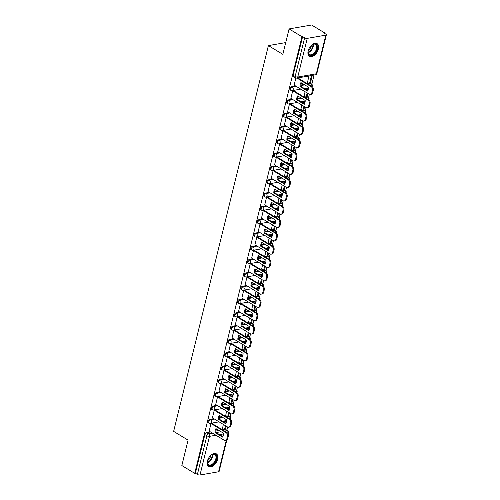 <?xml version="1.0" encoding="UTF-8"?>
<svg xmlns="http://www.w3.org/2000/svg" width="500" height="500" viewBox="0 0 500 500"><rect width="100%" height="100%" fill="white"/><g stroke="black" fill="none" stroke-linecap="round" stroke-linejoin="round"><path stroke-width="0.75" d="M213.806 418.656L209.875 419.338A1.894 1.131 121.2 0 0 208.137 421.275A1.894 1.131 121.2 0 0 208.475 422.663L209.188 423.094A1.894 1.131 -58.8 0 1 208.85 421.706A1.894 1.131 -58.8 0 1 210.588 419.769L214.513 419.087M217.075 405.35L213.144 406.031A1.894 1.131 121.2 0 0 211.406 407.969A1.894 1.131 121.2 0 0 211.744 409.356L212.456 409.787A1.894 1.131 -58.8 0 1 212.119 408.394A1.894 1.131 -58.8 0 1 213.856 406.463L217.787 405.781M220.344 392.038L216.412 392.725A1.894 1.131 121.2 0 0 214.681 394.656A1.894 1.131 121.2 0 0 215.012 396.05L215.725 396.475A1.894 1.131 -58.8 0 1 215.394 395.087A1.894 1.131 -58.8 0 1 217.125 393.156L221.056 392.469M223.612 378.731L219.681 379.412A1.894 1.131 121.2 0 0 217.95 381.35A1.894 1.131 121.2 0 0 218.281 382.738L218.994 383.169A1.894 1.131 -58.8 0 1 218.663 381.781A1.894 1.131 -58.8 0 1 220.394 379.844L224.325 379.162M226.881 365.419L222.95 366.106A1.894 1.131 121.2 0 0 221.219 368.038A1.894 1.131 121.2 0 0 221.55 369.431L222.262 369.862A1.894 1.131 -58.8 0 1 221.931 368.469A1.894 1.131 -58.8 0 1 223.663 366.538L227.594 365.85M230.15 352.113L226.219 352.794A1.894 1.131 121.2 0 0 224.488 354.731A1.894 1.131 121.2 0 0 224.819 356.119L225.531 356.55A1.894 1.131 -58.8 0 1 225.2 355.163A1.894 1.131 -58.8 0 1 226.931 353.225L230.863 352.544M233.419 338.806L229.488 339.487A1.894 1.131 121.2 0 0 227.756 341.419A1.894 1.131 121.2 0 0 228.088 342.812L228.8 343.244A1.894 1.131 -58.8 0 1 228.469 341.85A1.894 1.131 -58.8 0 1 230.2 339.919L234.131 339.237M236.688 325.494L232.756 326.181A1.894 1.131 121.2 0 0 231.025 328.113A1.894 1.131 121.2 0 0 231.356 329.5L232.069 329.931A1.894 1.131 -58.8 0 1 231.737 328.544A1.894 1.131 -58.8 0 1 233.469 326.606L237.4 325.925M239.956 312.188L236.025 312.869A1.894 1.131 121.2 0 0 234.294 314.806A1.894 1.131 121.2 0 0 234.625 316.194L235.338 316.625A1.894 1.131 -58.8 0 1 235.006 315.238A1.894 1.131 -58.8 0 1 236.737 313.3L240.669 312.619M243.225 298.875L239.294 299.562A1.894 1.131 121.2 0 0 237.562 301.494A1.894 1.131 121.2 0 0 237.894 302.887L238.606 303.319A1.894 1.131 -58.8 0 1 238.275 301.925A1.894 1.131 -58.8 0 1 240.006 299.994L243.938 299.306M246.494 285.569L242.562 286.25A1.894 1.131 121.2 0 0 240.831 288.188A1.894 1.131 121.2 0 0 241.163 289.575L241.875 290.006A1.894 1.131 -58.8 0 1 241.544 288.619A1.894 1.131 -58.8 0 1 243.275 286.681L247.206 286M249.762 272.256L245.831 272.944A1.894 1.131 121.2 0 0 244.1 274.875A1.894 1.131 121.2 0 0 244.431 276.269L245.144 276.7A1.894 1.131 -58.8 0 1 244.812 275.306A1.894 1.131 -58.8 0 1 246.544 273.375L250.475 272.688M253.031 258.95L249.1 259.631A1.894 1.131 121.2 0 0 247.369 261.569A1.894 1.131 121.2 0 0 247.7 262.956L248.412 263.387A1.894 1.131 -58.8 0 1 248.081 262A1.894 1.131 -58.8 0 1 249.812 260.062L253.744 259.381M256.3 245.644L252.369 246.325A1.894 1.131 121.2 0 0 250.637 248.263A1.894 1.131 121.2 0 0 250.969 249.65L251.681 250.081A1.894 1.131 -58.8 0 1 251.35 248.694A1.894 1.131 -58.8 0 1 253.081 246.756L257.013 246.075M259.569 232.331L255.637 233.019A1.894 1.131 121.2 0 0 253.906 234.95A1.894 1.131 121.2 0 0 254.237 236.344L254.95 236.775A1.894 1.131 -58.8 0 1 254.619 235.381A1.894 1.131 -58.8 0 1 256.35 233.45L260.281 232.763M262.838 219.025L258.906 219.706A1.894 1.131 121.2 0 0 257.175 221.644A1.894 1.131 121.2 0 0 257.506 223.031L258.219 223.463A1.894 1.131 -58.8 0 1 257.887 222.075A1.894 1.131 -58.8 0 1 259.619 220.138L263.55 219.456M266.106 205.712L262.175 206.4A1.894 1.131 121.2 0 0 260.444 208.331A1.894 1.131 121.2 0 0 260.775 209.725L261.488 210.156A1.894 1.131 -58.8 0 1 261.156 208.762A1.894 1.131 -58.8 0 1 262.887 206.831L266.819 206.144M269.375 192.406L265.444 193.088A1.894 1.131 121.2 0 0 263.712 195.025A1.894 1.131 121.2 0 0 264.044 196.412L264.756 196.844A1.894 1.131 -58.8 0 1 264.425 195.456A1.894 1.131 -58.8 0 1 266.156 193.519L270.087 192.838M272.644 179.1L268.712 179.781A1.894 1.131 121.2 0 0 266.981 181.713A1.894 1.131 121.2 0 0 267.319 183.106L268.031 183.538A1.894 1.131 -58.8 0 1 267.694 182.144A1.894 1.131 -58.8 0 1 269.425 180.212L273.356 179.531M275.912 165.787L271.981 166.475A1.894 1.131 121.2 0 0 270.25 168.406A1.894 1.131 121.2 0 0 270.587 169.794L271.3 170.225A1.894 1.131 -58.8 0 1 270.963 168.837A1.894 1.131 -58.8 0 1 272.694 166.906L276.625 166.219M279.181 152.481L275.25 153.162A1.894 1.131 121.2 0 0 273.519 155.1A1.894 1.131 121.2 0 0 273.856 156.488L274.569 156.919A1.894 1.131 -58.8 0 1 274.231 155.531A1.894 1.131 -58.8 0 1 275.963 153.594L279.894 152.912M282.45 139.169L278.519 139.856A1.894 1.131 121.2 0 0 276.788 141.788A1.894 1.131 121.2 0 0 277.125 143.181L277.838 143.613A1.894 1.131 -58.8 0 1 277.5 142.219A1.894 1.131 -58.8 0 1 279.231 140.287L283.163 139.6M285.719 125.862L281.788 126.544A1.894 1.131 121.2 0 0 280.056 128.481A1.894 1.131 121.2 0 0 280.394 129.869L281.106 130.3A1.894 1.131 -58.8 0 1 280.769 128.912A1.894 1.131 -58.8 0 1 282.5 126.975L286.431 126.294M288.988 112.556L285.056 113.238A1.894 1.131 121.2 0 0 283.325 115.169A1.894 1.131 121.2 0 0 283.663 116.562L284.375 116.994A1.894 1.131 -58.8 0 1 284.037 115.6A1.894 1.131 -58.8 0 1 285.769 113.669L289.7 112.981M292.256 99.244L288.325 99.925A1.894 1.131 121.2 0 0 286.594 101.862A1.894 1.131 121.2 0 0 286.931 103.25L287.644 103.681A1.894 1.131 -58.8 0 1 287.306 102.294A1.894 1.131 -58.8 0 1 289.037 100.356L292.969 99.675M295.525 85.938L291.594 86.619A1.894 1.131 121.2 0 0 289.862 88.556A1.894 1.131 121.2 0 0 290.2 89.944L290.912 90.375A1.894 1.131 -58.8 0 1 290.575 88.987A1.894 1.131 -58.8 0 1 292.306 87.05L296.238 86.369M318.406 49.088A7.375 4.425 121.2 0 0 317.1 43.663A7.375 4.425 121.2 0 0 308.163 50.869A7.375 4.425 121.2 0 0 309.469 56.288A7.375 4.425 121.2 0 0 318.406 49.088M217.656 459.269A7.375 4.425 121.2 0 0 216.35 453.85A7.375 4.425 121.2 0 0 207.413 461.05A7.375 4.425 121.2 0 0 208.713 466.475A7.375 4.425 121.2 0 0 217.656 459.269M226.881 430.194L227.656 427.031M230.131 416.956L230.925 413.725M233.4 403.65L234.194 400.412M236.669 390.337L237.463 387.106M239.938 377.031L240.731 373.794M243.206 363.719L244 360.487M246.475 350.412L247.269 347.175M249.744 337.106L250.538 333.869M253.012 323.794L253.806 320.562M256.281 310.487L257.075 307.25M259.55 297.175L260.344 293.944M262.819 283.869L263.612 280.631M266.087 270.562L266.881 267.325M269.356 257.25L270.15 254.019M272.625 243.944L273.419 240.706M275.894 230.631L276.688 227.4M279.163 217.325L279.956 214.088M282.431 204.019L283.225 200.781M285.7 190.706L286.494 187.475M288.969 177.4L289.762 174.163M292.238 164.088L293.031 160.856M295.506 150.781L296.3 147.544M298.775 137.469L299.575 134.238M302.044 124.162L302.844 120.925M305.312 110.856L306.112 107.619M308.581 97.544L309.381 94.312M311.856 84.237L314.1 75.081M324.381 33.244L324.487 32.794L323.831 32.912L325.838 34.125A1.894 0.7 13.8 0 1 326.362 34.806A1.894 0.7 13.8 0 1 325.819 35.138L307.244 38.369L297.75 77.013L316.331 73.781L325.819 35.138M289.081 28.919L301.969 36.712L194.725 473.344L181.838 465.55L188.081 440.125L173.637 431.388L268.394 45.6L282.838 54.337L289.081 28.919L311.6 25L324.487 32.794M226.806 440.138L219.119 471.438A1.894 0.7 -166.2 0 1 218.575 471.769L199.994 475A1.894 0.7 -166.2 0 1 197.387 474.444L195.381 473.231L204.869 434.581A1.894 1.131 -58.8 0 1 206.606 432.65L210.531 431.962M215.875 431.037L219.025 430.487M222.587 429.869L223.794 429.656M195.381 473.231L194.725 473.344M302.625 36.6L293.131 75.244A1.894 1.131 121.2 0 0 293.469 76.638L295.475 77.85A1.894 1.131 -58.8 0 1 295.144 76.463L304.631 37.812L302.625 36.6L301.969 36.712M304.631 37.812A1.894 0.7 13.8 0 0 307.244 38.369M295.844 78.019L294.163 85.113M308.913 75.981L307.425 82.806M306.825 88.344L305.85 88.469L305.65 89.288M293.669 90.712L292.719 90.75L290.894 98.419M305.056 91.7L304.156 96.112M303.556 101.65L302.581 101.775L302.381 102.594M290.4 104.025L289.45 104.062L287.625 111.731M301.788 105.006L300.887 109.425M300.287 114.956L299.312 115.087L299.113 115.906M287.131 117.331L286.181 117.369L284.356 125.037M298.519 118.319L297.619 122.731M297.019 128.269L296.044 128.394L295.844 129.213M283.863 130.638L282.913 130.681L281.087 138.344M295.25 131.625L294.35 136.037M293.75 141.575L292.775 141.706L292.575 142.519M280.594 143.95L279.644 143.988L277.819 151.656M291.981 144.938L291.081 149.35M290.475 154.887L289.506 155.013L289.3 155.831M277.325 157.256L276.375 157.294L274.55 164.963M288.712 158.244L287.812 162.656M287.206 168.194L286.238 168.325L286.031 169.137M274.056 170.569L273.106 170.606L271.281 178.275M285.444 171.55L284.544 175.969M283.938 181.5L282.969 181.631L282.762 182.45M270.788 183.875L269.837 183.912L268.012 191.581M282.175 184.862L281.275 189.275M280.669 194.812L279.7 194.938L279.494 195.756M267.519 197.181L266.569 197.225L264.744 204.887M278.906 198.169L278.006 202.581M277.4 208.119L276.425 208.25L276.225 209.069M264.25 210.494L263.3 210.531L261.475 218.2M275.637 211.481L274.738 215.894M274.131 221.431L273.156 221.556L272.956 222.375M260.981 223.8L260.031 223.844L258.206 231.506M272.362 224.788L271.469 229.2M270.863 234.737L269.887 234.869L269.688 235.681M257.712 237.113L256.762 237.15L254.938 244.819M269.094 238.094L268.2 242.512M267.594 248.044L266.619 248.175L266.419 248.994M254.444 250.419L253.487 250.456L251.669 258.125M265.825 251.406L264.931 255.819M264.325 261.356L263.35 261.481L263.15 262.3M251.175 263.725L250.219 263.769L248.4 271.438M262.556 264.713L261.663 269.131M261.056 274.662L260.081 274.794L259.881 275.613M247.906 277.038L246.95 277.075L245.131 284.744M259.288 278.025L258.394 282.438M257.787 287.975L256.812 288.1L256.613 288.919M244.638 290.344L243.681 290.387L241.863 298.05M256.019 291.331L255.125 295.744M254.519 301.281L253.544 301.413L253.344 302.225M241.369 303.656L240.413 303.694L238.594 311.363M252.75 304.644L251.856 309.056M251.25 314.594L250.275 314.719L250.075 315.538M238.1 316.962L237.144 317L235.325 324.669M249.481 317.95L248.588 322.362M247.981 327.9L247.006 328.031L246.806 328.844M234.831 330.275L233.875 330.312L232.056 337.981M246.213 331.256L245.312 335.675M244.713 341.206L243.738 341.337L243.538 342.156M231.562 343.581L230.606 343.619L228.787 351.287M242.944 344.569L242.044 348.981M241.444 354.519L240.469 354.644L240.269 355.462M228.294 356.887L227.338 356.931L225.519 364.594M239.675 357.875L238.775 362.287M238.175 367.825L237.2 367.956L237 368.775M225.025 370.2L224.069 370.238L222.25 377.906M236.406 371.188L235.506 375.6M234.906 381.138L233.931 381.262L233.731 382.081M221.756 383.506L220.8 383.55L218.975 391.213M233.137 384.494L232.237 388.906M231.637 394.444L230.662 394.575L230.463 395.387M218.487 396.819L217.531 396.856L215.706 404.525M229.869 397.8L228.969 402.219M228.369 407.75L227.394 407.881L227.194 408.7M215.212 410.125L214.262 410.163L212.438 417.831M226.6 411.112L225.7 415.525M225.1 421.062L224.125 421.188L223.925 422.006M211.944 423.431L210.994 423.475L209.169 431.144M219.144 417.725L222.294 417.181M225.856 416.562L227.062 416.35M222.413 404.419L225.562 403.869M229.125 403.25L230.331 403.044M225.681 391.112L228.831 390.562M232.394 389.944L233.6 389.731M228.95 377.8L232.1 377.256M235.662 376.631L236.869 376.425M232.219 364.494L235.369 363.944M238.931 363.325L240.144 363.113M235.494 351.181L238.637 350.637M242.2 350.019L243.412 349.806M238.762 337.875L241.912 337.325M245.469 336.706L246.681 336.5M242.031 324.562L245.181 324.019M248.738 323.4L249.95 323.188M245.3 311.256L248.45 310.706M252.006 310.087L253.219 309.881M248.569 297.95L251.719 297.4M255.275 296.781L256.488 296.569M251.838 284.637L254.988 284.094M258.544 283.475L259.756 283.263M255.106 271.331L258.256 270.781M261.812 270.163L263.025 269.956M258.375 258.019L261.525 257.475M265.081 256.856L266.294 256.644M261.644 244.713L264.794 244.163M268.35 243.544L269.562 243.337M264.913 231.406L268.062 230.856M271.619 230.238L272.831 230.025M268.181 218.094L271.331 217.55M274.887 216.931L276.1 216.719M271.45 204.788L274.6 204.237M278.156 203.619L279.369 203.406M274.719 191.475L277.869 190.931M281.425 190.312L282.638 190.1M277.987 178.169L281.137 177.619M284.694 177L285.906 176.794M281.256 164.862L284.406 164.312M287.962 163.694L289.175 163.481M284.525 151.55L287.675 151M291.231 150.381L292.444 150.175M287.794 138.244L290.944 137.694M294.5 137.075L295.712 136.862M291.062 124.931L294.212 124.388M297.769 123.769L298.981 123.556M294.331 111.625L297.481 111.075M301.038 110.456L302.25 110.25M297.6 98.312L300.75 97.769M304.306 97.15L305.519 96.938M300.869 85.006L304.019 84.456M307.581 83.837L308.788 83.631M285.725 42.587L268.394 45.6M223.331 424.419L222.431 428.837M226.569 416.994L229.163 416.538A1.894 1.131 -58.8 0 1 229.725 416.625L229.013 416.2A1.894 1.131 121.2 0 0 228.625 416.094M229.838 403.681L232.431 403.231A1.894 1.131 -58.8 0 1 232.994 403.319L232.281 402.887A1.894 1.131 121.2 0 0 231.894 402.788M233.106 390.375L235.7 389.925A1.894 1.131 -58.8 0 1 236.262 390.012L235.55 389.581A1.894 1.131 121.2 0 0 235.162 389.475M236.375 377.062L238.969 376.613A1.894 1.131 -58.8 0 1 239.531 376.7L238.819 376.269A1.894 1.131 121.2 0 0 238.431 376.169M239.644 363.756L242.237 363.306A1.894 1.131 -58.8 0 1 242.8 363.394L242.087 362.962A1.894 1.131 121.2 0 0 241.7 362.856M242.913 350.45L245.506 349.994A1.894 1.131 -58.8 0 1 246.069 350.081L245.356 349.65A1.894 1.131 121.2 0 0 244.969 349.55M246.181 337.137L248.781 336.688A1.894 1.131 -58.8 0 1 249.338 336.775L248.625 336.344A1.894 1.131 121.2 0 0 248.238 336.244M249.45 323.831L252.05 323.381A1.894 1.131 -58.8 0 1 252.606 323.469L251.894 323.038A1.894 1.131 121.2 0 0 251.506 322.931M252.719 310.519L255.319 310.069A1.894 1.131 -58.8 0 1 255.875 310.156L255.162 309.725A1.894 1.131 121.2 0 0 254.775 309.625M255.987 297.213L258.587 296.762A1.894 1.131 -58.8 0 1 259.144 296.85L258.431 296.419A1.894 1.131 121.2 0 0 258.044 296.312M259.256 283.906L261.856 283.45A1.894 1.131 -58.8 0 1 262.413 283.538L261.7 283.106A1.894 1.131 121.2 0 0 261.312 283.006M262.525 270.594L265.125 270.144A1.894 1.131 -58.8 0 1 265.681 270.231L264.969 269.8A1.894 1.131 121.2 0 0 264.581 269.694M265.794 257.288L268.394 256.831A1.894 1.131 -58.8 0 1 268.95 256.925L268.238 256.494A1.894 1.131 121.2 0 0 267.85 256.388M269.062 243.975L271.663 243.525A1.894 1.131 -58.8 0 1 272.219 243.612L271.506 243.181A1.894 1.131 121.2 0 0 271.119 243.081M272.331 230.669L274.931 230.219A1.894 1.131 -58.8 0 1 275.487 230.306L274.775 229.875A1.894 1.131 121.2 0 0 274.387 229.769M275.6 217.356L278.2 216.906A1.894 1.131 -58.8 0 1 278.756 216.994L278.044 216.562A1.894 1.131 121.2 0 0 277.663 216.462M278.869 204.05L281.469 203.6A1.894 1.131 -58.8 0 1 282.025 203.688L281.312 203.256A1.894 1.131 121.2 0 0 280.931 203.15M282.137 190.744L284.738 190.287A1.894 1.131 -58.8 0 1 285.294 190.375L284.581 189.944A1.894 1.131 121.2 0 0 284.2 189.844M285.406 177.431L288.006 176.981A1.894 1.131 -58.8 0 1 288.569 177.069L287.856 176.637A1.894 1.131 121.2 0 0 287.469 176.537M288.675 164.125L291.275 163.675A1.894 1.131 -58.8 0 1 291.837 163.762L291.125 163.331A1.894 1.131 121.2 0 0 290.738 163.225M291.944 150.812L294.544 150.363A1.894 1.131 -58.8 0 1 295.106 150.45L294.394 150.019A1.894 1.131 121.2 0 0 294.006 149.919M295.212 137.506L297.812 137.056A1.894 1.131 -58.8 0 1 298.375 137.144L297.663 136.713A1.894 1.131 121.2 0 0 297.275 136.606M298.481 124.2L301.081 123.744A1.894 1.131 -58.8 0 1 301.644 123.831L300.931 123.4A1.894 1.131 121.2 0 0 300.544 123.3M301.75 110.887L304.35 110.438A1.894 1.131 -58.8 0 1 304.913 110.525L304.2 110.094A1.894 1.131 121.2 0 0 303.812 109.994M305.019 97.581L307.619 97.125A1.894 1.131 -58.8 0 1 308.181 97.219L307.469 96.788A1.894 1.131 121.2 0 0 307.081 96.681M308.294 84.269L310.887 83.819A1.894 1.131 -58.8 0 1 311.45 83.906L310.738 83.475A1.894 1.131 121.2 0 0 310.35 83.375M224.594 431.081L227.194 430.631A1.894 1.131 -58.8 0 1 227.75 430.719L225.744 429.506A1.894 1.131 121.2 0 0 225.356 429.4M294.113 85.081L309.269 94.25A2.837 2.013 -99.9 0 0 310.381 94.481A2.837 2.013 -99.9 0 0 311.837 92.863L312.444 90.388A2.837 2.013 80.1 0 0 311.131 86.656L296.938 78.069M307.488 91.062A5.863 4.162 -99.9 0 0 308.45 87.137L300.931 82.587A5.863 4.162 80.1 0 0 299.962 86.512L307.488 91.062M307.262 82.706L309.381 83.987L310.238 83.837L312.1 76.244L311.05 75.612M309.381 83.987L311.244 76.394L312.1 76.244M310.2 75.763L311.244 76.394M310.381 94.481L311.231 94.331A2.837 2.013 -99.9 0 0 312.694 92.713L313.3 90.237A2.837 2.013 80.1 0 0 311.988 86.506L297.787 77.919M307.775 90.575L300.819 86.363A5.863 4.162 80.1 0 1 301.494 82.931M300.819 86.363L299.962 86.512M310.206 46.644A6.381 3.825 -58.8 0 1 312.5 44.562A6.381 3.825 -58.8 0 1 316.206 44.288A6.381 3.825 -58.8 0 1 315.894 51.875A6.381 3.825 -58.8 0 1 309.325 55.038A6.381 3.825 -58.8 0 1 308.125 51.8A6.381 3.825 -58.8 0 1 308.906 48.794M308.137 51.619A5.913 3.544 121.2 0 0 309.256 54.444A5.913 3.544 121.2 0 0 309.381 54.525A5.913 3.544 121.2 0 0 315.406 51.406A5.913 3.544 121.2 0 0 315.625 44.494A5.913 3.544 121.2 0 0 315.5 44.406A5.913 3.544 121.2 0 0 312.35 44.656M311.394 45.375A4.656 2.788 -58.8 0 1 308.331 50.438M309.056 55.981A7.331 4.394 121.2 0 0 316.488 52A7.331 4.394 121.2 0 0 316.719 43.494A7.331 4.394 121.2 0 0 316.644 43.444M209.456 456.831A6.381 3.825 -58.8 0 1 211.75 454.744A6.381 3.825 -58.8 0 1 215.456 454.475A6.381 3.825 -58.8 0 1 215.144 462.062A6.381 3.825 -58.8 0 1 208.575 465.219A6.381 3.825 -58.8 0 1 207.375 461.981A6.381 3.825 -58.8 0 1 208.156 458.981M207.387 461.8A5.913 3.544 121.2 0 0 208.506 464.625A5.913 3.544 121.2 0 0 208.631 464.706A5.913 3.544 121.2 0 0 214.656 461.594A5.913 3.544 121.2 0 0 214.875 454.675A5.913 3.544 121.2 0 0 214.75 454.594A5.913 3.544 121.2 0 0 211.594 454.844M210.644 455.562A4.656 2.788 -58.8 0 1 207.581 460.619M208.306 466.169A7.331 4.394 121.2 0 0 215.738 462.188A7.331 4.394 121.2 0 0 215.963 453.681A7.331 4.394 121.2 0 0 215.888 453.625M290.844 98.387L306 107.556A2.837 2.013 -99.9 0 0 307.113 107.794A2.837 2.013 -99.9 0 0 308.569 106.169L309.175 103.7A2.837 2.013 80.1 0 0 307.863 99.963L292.706 90.794M304.219 104.375A5.863 4.162 -99.9 0 0 305.181 100.45L297.663 95.9A5.863 4.162 80.1 0 0 296.694 99.825L304.219 104.375M308.269 89.219L306.769 88.306M303.994 96.019L306.112 97.294L306.962 97.15L307.881 93.413M307.762 90.569L308.144 89.675M306.112 97.294L307.175 92.981M305.919 88.456L307.975 89.706M307.113 107.794L307.962 107.644A2.837 2.013 -99.9 0 0 309.425 106.025L310.031 103.55A2.837 2.013 80.1 0 0 308.719 99.812L293.506 90.612M302.65 101.769L304.706 103.012L304.494 103.875L297.55 99.675A5.863 4.162 80.1 0 1 298.225 96.237M297.55 99.675L296.694 99.825M287.575 111.7L302.731 120.862A2.837 2.013 -99.9 0 0 303.844 121.1A2.837 2.013 -99.9 0 0 305.3 119.481L305.906 117.006A2.837 2.013 80.1 0 0 304.594 113.269L289.438 104.106M300.95 117.681A5.863 4.162 -99.9 0 0 301.913 113.756L294.394 109.206A5.863 4.162 80.1 0 0 293.425 113.131L300.95 117.681M305 102.525L303.5 101.619M300.725 109.325L302.844 110.606L303.694 110.456L304.613 106.719M302.844 110.606L303.906 106.287M303.844 121.1L304.694 120.95A2.837 2.013 -99.9 0 0 306.156 119.331L306.762 116.856A2.837 2.013 80.1 0 0 305.444 113.125L290.238 103.925M301.238 117.194L294.281 112.981A5.863 4.162 80.1 0 1 294.956 109.55M294.281 112.981L293.425 113.131M284.306 125.006L299.456 134.175A2.837 2.013 -99.9 0 0 300.575 134.406A2.837 2.013 -99.9 0 0 302.031 132.787L302.638 130.312A2.837 2.013 80.1 0 0 301.325 126.581L286.169 117.413M297.681 130.988A5.863 4.162 -99.9 0 0 298.644 127.069L291.125 122.513A5.863 4.162 80.1 0 0 290.156 126.438L297.681 130.988M301.731 115.831L300.231 114.925M297.456 122.631L299.575 123.912L300.425 123.769L301.344 120.031M301.225 117.188L301.606 116.294M299.575 123.912L300.631 119.6M299.381 115.075L301.438 116.319M300.575 134.406L301.425 134.262A2.837 2.013 -99.9 0 0 302.881 132.644L303.494 130.169A2.837 2.013 80.1 0 0 302.175 126.431L286.969 117.231M296.112 128.381L298.169 129.631L297.956 130.494L291.012 126.294A5.863 4.162 80.1 0 1 291.688 122.856M291.012 126.294L290.156 126.438M281.038 138.312L296.188 147.481A2.837 2.013 -99.9 0 0 297.306 147.719A2.837 2.013 -99.9 0 0 298.762 146.1L299.369 143.625A2.837 2.013 80.1 0 0 298.056 139.887L282.9 130.719M294.413 144.3A5.863 4.162 -99.9 0 0 295.375 140.375L287.85 135.825A5.863 4.162 80.1 0 0 286.887 139.75L294.413 144.3M298.463 129.144L296.962 128.238M294.188 135.944L296.306 137.225L297.156 137.075L298.075 133.338M296.306 137.225L297.362 132.906M297.306 147.719L298.156 147.569A2.837 2.013 -99.9 0 0 299.613 145.95L300.225 143.475A2.837 2.013 80.1 0 0 298.906 139.744L283.7 130.544M292.844 141.694L294.9 142.938L294.688 143.8L287.744 139.6A5.863 4.162 80.1 0 1 288.419 136.169M287.744 139.6L286.887 139.75M277.769 151.625L292.919 160.794A2.837 2.013 -99.9 0 0 294.037 161.025A2.837 2.013 -99.9 0 0 295.494 159.406L296.1 156.931A2.837 2.013 80.1 0 0 294.788 153.2L279.631 144.031M291.144 157.606A5.863 4.162 -99.9 0 0 292.106 153.681L284.581 149.131A5.863 4.162 80.1 0 0 283.619 153.056L291.144 157.606M295.194 142.45L293.694 141.544M290.919 149.25L293.038 150.531L293.888 150.381L294.806 146.644M293.038 150.531L294.094 146.213M294.037 161.025L294.887 160.881A2.837 2.013 -99.9 0 0 296.344 159.256L296.956 156.788A2.837 2.013 80.1 0 0 295.637 153.05L280.431 143.85M291.431 157.119L284.475 152.906A5.863 4.162 80.1 0 1 285.15 149.475M284.475 152.906L283.619 153.056M274.5 164.931L289.65 174.1A2.837 2.013 -99.9 0 0 290.769 174.338A2.837 2.013 -99.9 0 0 292.225 172.719L292.831 170.244A2.837 2.013 80.1 0 0 291.519 166.506L276.363 157.338M287.875 170.919A5.863 4.162 -99.9 0 0 288.837 166.994L281.312 162.444A5.863 4.162 80.1 0 0 280.35 166.369L287.875 170.919M291.925 155.762L290.425 154.85M287.65 162.562L289.769 163.837L290.619 163.694L291.537 159.956M291.419 157.113L291.8 156.219M289.769 163.837L290.825 159.525M289.575 155L291.631 156.25M290.769 174.338L291.619 174.188A2.837 2.013 -99.9 0 0 293.075 172.569L293.688 170.094A2.837 2.013 80.1 0 0 292.369 166.356L277.162 157.156M288.163 170.425L281.206 166.219A5.863 4.162 80.1 0 1 281.881 162.781M281.206 166.219L280.35 166.369M271.231 178.244L286.381 187.406A2.837 2.013 -99.9 0 0 287.5 187.644A2.837 2.013 -99.9 0 0 288.956 186.025L289.562 183.55A2.837 2.013 80.1 0 0 288.25 179.819L273.094 170.65M284.606 184.225A5.863 4.162 -99.9 0 0 285.569 180.3L278.044 175.75A5.863 4.162 80.1 0 0 277.081 179.675L284.606 184.225M288.656 169.069L287.156 168.162M284.381 175.869L286.5 177.15L287.35 177L288.269 173.263M288.15 170.419L288.531 169.525M286.5 177.15L287.556 172.831M286.306 168.312L288.363 169.556M287.5 187.644L288.35 187.494A2.837 2.013 -99.9 0 0 289.806 185.875L290.419 183.4A2.837 2.013 80.1 0 0 289.1 179.669L273.894 170.469M284.894 183.738L277.938 179.525A5.863 4.162 80.1 0 1 278.612 176.094M277.938 179.525L277.081 179.675M267.962 191.55L283.113 200.719A2.837 2.013 -99.9 0 0 284.231 200.956A2.837 2.013 -99.9 0 0 285.688 199.331L286.294 196.863A2.837 2.013 80.1 0 0 284.981 193.125L269.825 183.956M281.337 197.537A5.863 4.162 -99.9 0 0 282.3 193.612L274.775 189.062A5.863 4.162 80.1 0 0 273.812 192.981L281.337 197.537M285.387 182.375L283.888 181.469M281.112 189.175L283.231 190.456L284.081 190.312L285 186.575M284.881 183.731L285.262 182.838M283.231 190.456L284.288 186.144M283.031 181.619L285.094 182.862M284.231 200.956L285.081 200.806A2.837 2.013 -99.9 0 0 286.537 199.188L287.15 196.713A2.837 2.013 80.1 0 0 285.831 192.975L270.625 183.775M279.762 194.925L281.825 196.175L281.613 197.037L274.669 192.838A5.863 4.162 80.1 0 1 275.344 189.4M274.669 192.838L273.812 192.981M264.694 204.856L279.844 214.025A2.837 2.013 -99.9 0 0 280.963 214.262A2.837 2.013 -99.9 0 0 282.419 212.644L283.025 210.169A2.837 2.013 80.1 0 0 281.712 206.431L266.556 197.269M278.069 210.844A5.863 4.162 -99.9 0 0 279.031 206.919L271.506 202.369A5.863 4.162 80.1 0 0 270.544 206.294L278.069 210.844M282.119 195.688L280.619 194.781M277.844 202.488L279.962 203.769L280.812 203.619L281.731 199.881M279.962 203.769L281.019 199.45M280.963 214.262L281.812 214.112A2.837 2.013 -99.9 0 0 283.269 212.494L283.881 210.019A2.837 2.013 80.1 0 0 282.562 206.287L267.356 197.087M276.494 208.238L278.556 209.481L278.344 210.344L271.4 206.144A5.863 4.162 80.1 0 1 272.075 202.712M271.4 206.144L270.544 206.294M261.425 218.169L276.575 227.338A2.837 2.013 -99.9 0 0 277.694 227.569A2.837 2.013 -99.9 0 0 279.15 225.95L279.756 223.475A2.837 2.013 80.1 0 0 278.444 219.744L263.288 210.575M274.8 224.15A5.863 4.162 -99.9 0 0 275.763 220.225L268.238 215.675A5.863 4.162 80.1 0 0 267.275 219.6L274.8 224.15M278.85 208.994L277.35 208.088M274.575 215.794L276.694 217.075L277.544 216.925L278.463 213.188M276.694 217.075L277.75 212.763M277.694 227.569L278.544 227.425A2.837 2.013 -99.9 0 0 280 225.8L280.606 223.331A2.837 2.013 80.1 0 0 279.294 219.594L264.088 210.394M275.087 223.663L268.131 219.456A5.863 4.162 80.1 0 1 268.806 216.019M268.131 219.456L267.275 219.6M258.15 231.475L273.306 240.644A2.837 2.013 -99.9 0 0 274.425 240.881A2.837 2.013 -99.9 0 0 275.881 239.262L276.488 236.788A2.837 2.013 80.1 0 0 275.175 233.05L260.019 223.881M271.531 237.463A5.863 4.162 -99.9 0 0 272.494 233.538L264.969 228.988A5.863 4.162 80.1 0 0 264.006 232.913L271.531 237.463M275.581 222.306L274.081 221.4M271.306 229.106L273.425 230.387L274.275 230.238L275.194 226.5M275.075 223.656L275.456 222.763M273.425 230.387L274.481 226.069M273.225 221.544L275.287 222.794M274.425 240.881L275.275 240.731A2.837 2.013 -99.9 0 0 276.731 239.112L277.337 236.637A2.837 2.013 80.1 0 0 276.025 232.9L260.819 223.706M269.956 234.856L272.019 236.1L271.806 236.962L264.862 232.763A5.863 4.162 80.1 0 1 265.538 229.325M264.862 232.763L264.006 232.913M254.881 244.788L270.038 253.95A2.837 2.013 -99.9 0 0 271.156 254.188A2.837 2.013 -99.9 0 0 272.613 252.569L273.219 250.094A2.837 2.013 80.1 0 0 271.906 246.363L256.75 237.194M268.263 250.769A5.863 4.162 -99.9 0 0 269.225 246.844L261.7 242.294A5.863 4.162 80.1 0 0 260.738 246.219L268.263 250.769M272.312 235.613L270.812 234.706M268.038 242.413L270.156 243.694L271.006 243.544L271.925 239.806M270.156 243.694L271.212 239.375M271.156 254.188L272.006 254.037A2.837 2.013 -99.9 0 0 273.463 252.419L274.069 249.944A2.837 2.013 80.1 0 0 272.756 246.213L257.55 237.013M268.55 250.281L261.594 246.069A5.863 4.162 80.1 0 1 262.269 242.638M261.594 246.069L260.738 246.219M251.612 258.094L266.769 267.262A2.837 2.013 -99.9 0 0 267.881 267.5A2.837 2.013 -99.9 0 0 269.344 265.875L269.95 263.406A2.837 2.013 80.1 0 0 268.637 259.669L253.481 250.5M264.994 264.081A5.863 4.162 -99.9 0 0 265.956 260.156L258.431 255.606A5.863 4.162 80.1 0 0 257.469 259.531L264.994 264.081M269.044 248.925L267.544 248.012M264.769 255.719L266.887 257L267.738 256.856L268.656 253.119M268.538 250.275L268.919 249.381M266.887 257L267.944 252.688M266.688 248.162L268.75 249.412M267.881 267.5L268.738 267.35A2.837 2.013 -99.9 0 0 270.194 265.731L270.8 263.256A2.837 2.013 80.1 0 0 269.488 259.519L254.281 250.319M263.419 261.475L265.481 262.719L265.269 263.581L258.325 259.381A5.863 4.162 80.1 0 1 259 255.944M258.325 259.381L257.469 259.531M248.344 271.4L263.5 280.569A2.837 2.013 -99.9 0 0 264.613 280.806A2.837 2.013 -99.9 0 0 266.075 279.188L266.681 276.712A2.837 2.013 80.1 0 0 265.369 272.975L250.212 263.812M261.719 277.387A5.863 4.162 -99.9 0 0 262.688 273.463L255.162 268.913A5.863 4.162 80.1 0 0 254.2 272.838L261.719 277.387M265.775 262.231L264.275 261.325M261.5 269.031L263.612 270.312L264.469 270.163L265.387 266.425M263.612 270.312L264.675 265.994M264.613 280.806L265.469 280.656A2.837 2.013 -99.9 0 0 266.925 279.037L267.531 276.562A2.837 2.013 80.1 0 0 266.219 272.831L251.012 263.631M260.15 274.781L262.213 276.025L262 276.894L255.05 272.688A5.863 4.162 80.1 0 1 255.725 269.256M255.05 272.688L254.2 272.838M245.075 284.713L260.231 293.881A2.837 2.013 -99.9 0 0 261.344 294.113A2.837 2.013 -99.9 0 0 262.806 292.494L263.412 290.019A2.837 2.013 80.1 0 0 262.094 286.288L246.944 277.119M258.45 290.694A5.863 4.162 -99.9 0 0 259.419 286.775L251.894 282.219A5.863 4.162 80.1 0 0 250.931 286.144L258.45 290.694M262.506 275.538L261.006 274.631M258.231 282.337L260.344 283.619L261.2 283.469L262.119 279.731M260.344 283.619L261.406 279.306M261.344 294.113L262.2 293.969A2.837 2.013 -99.9 0 0 263.656 292.35L264.262 289.875A2.837 2.013 80.1 0 0 262.95 286.137L247.744 276.938M258.744 290.206L251.781 286A5.863 4.162 80.1 0 1 252.456 282.562M251.781 286L250.931 286.144M241.806 298.019L256.962 307.188A2.837 2.013 -99.9 0 0 258.075 307.425A2.837 2.013 -99.9 0 0 259.531 305.806L260.144 303.331A2.837 2.013 80.1 0 0 258.825 299.594L243.675 290.425M255.181 304.006A5.863 4.162 -99.9 0 0 256.15 300.081L248.625 295.531A5.863 4.162 80.1 0 0 247.662 299.456L255.181 304.006M259.237 288.85L257.738 287.944M254.963 295.65L257.075 296.931L257.931 296.781L258.85 293.044M258.731 290.2L259.113 289.306M257.075 296.931L258.137 292.613M256.881 288.087L258.944 289.337M258.075 307.425L258.931 307.275A2.837 2.013 -99.9 0 0 260.387 305.656L260.994 303.181A2.837 2.013 80.1 0 0 259.681 299.45L244.475 290.25M253.612 301.4L255.675 302.644L255.463 303.506L248.512 299.306A5.863 4.162 80.1 0 1 249.188 295.875M248.512 299.306L247.662 299.456M238.538 311.331L253.694 320.5A2.837 2.013 -99.9 0 0 254.806 320.731A2.837 2.013 -99.9 0 0 256.262 319.113L256.875 316.637A2.837 2.013 80.1 0 0 255.556 312.906L240.406 303.738M251.912 317.312A5.863 4.162 -99.9 0 0 252.881 313.387L245.356 308.837A5.863 4.162 80.1 0 0 244.394 312.762L251.912 317.312M255.969 302.156L254.469 301.25M251.694 308.956L253.806 310.238L254.662 310.087L255.581 306.35M253.806 310.238L254.869 305.919M254.806 320.731L255.662 320.588A2.837 2.013 -99.9 0 0 257.119 318.962L257.725 316.488A2.837 2.013 80.1 0 0 256.413 312.756L241.206 303.556M252.206 316.825L245.244 312.613A5.863 4.162 80.1 0 1 245.919 309.181M245.244 312.613L244.394 312.762M235.269 324.637L250.425 333.806A2.837 2.013 -99.9 0 0 251.537 334.044A2.837 2.013 -99.9 0 0 252.994 332.419L253.606 329.95A2.837 2.013 80.1 0 0 252.288 326.213L237.138 317.044M248.644 330.625A5.863 4.162 -99.9 0 0 249.613 326.7L242.087 322.15A5.863 4.162 80.1 0 0 241.125 326.075L248.644 330.625M252.7 315.469L251.2 314.556M248.425 322.269L250.538 323.544L251.394 323.4L252.312 319.662M252.194 316.819L252.569 315.925M250.538 323.544L251.6 319.231M250.344 314.706L252.406 315.956M251.537 334.044L252.394 333.894A2.837 2.013 -99.9 0 0 253.85 332.275L254.456 329.8A2.837 2.013 80.1 0 0 253.144 326.062L237.938 316.863M247.075 328.019L249.137 329.263L248.925 330.125L241.975 325.925A5.863 4.162 80.1 0 1 242.65 322.488M241.975 325.925L241.125 326.075M232 337.95L247.156 347.113A2.837 2.013 -99.9 0 0 248.269 347.35A2.837 2.013 -99.9 0 0 249.725 345.731L250.338 343.256A2.837 2.013 80.1 0 0 249.019 339.519L233.869 330.356M245.375 343.931A5.863 4.162 -99.9 0 0 246.344 340.006L238.819 335.456A5.863 4.162 80.1 0 0 237.856 339.381L245.375 343.931M249.431 328.775L247.931 327.869M245.156 335.575L247.269 336.856L248.125 336.706L249.044 332.969M247.269 336.856L248.331 332.537M248.269 347.35L249.125 347.2A2.837 2.013 -99.9 0 0 250.581 345.581L251.188 343.106A2.837 2.013 80.1 0 0 249.875 339.375L234.669 330.175M243.806 341.325L245.869 342.569L245.656 343.438L238.706 339.231A5.863 4.162 80.1 0 1 239.381 335.8M238.706 339.231L237.856 339.381M228.731 351.256L243.888 360.425A2.837 2.013 -99.9 0 0 245 360.656A2.837 2.013 -99.9 0 0 246.456 359.038L247.069 356.562A2.837 2.013 80.1 0 0 245.75 352.831L230.6 343.663M242.106 357.244A5.863 4.162 -99.9 0 0 243.075 353.319L235.55 348.769A5.863 4.162 80.1 0 0 234.587 352.688L242.106 357.244M246.163 342.081L244.662 341.175M241.887 348.881L244 350.163L244.856 350.019L245.775 346.281M244 350.163L245.062 345.85M245 360.656L245.856 360.513A2.837 2.013 -99.9 0 0 247.312 358.894L247.919 356.419A2.837 2.013 80.1 0 0 246.606 352.681L231.4 343.481M242.4 356.75L235.438 352.544A5.863 4.162 80.1 0 1 236.112 349.106M235.438 352.544L234.587 352.688M225.463 364.562L240.619 373.731A2.837 2.013 -99.9 0 0 241.731 373.969A2.837 2.013 -99.9 0 0 243.188 372.35L243.8 369.875A2.837 2.013 80.1 0 0 242.481 366.138L227.331 356.975M238.837 370.55A5.863 4.162 -99.9 0 0 239.8 366.625L232.281 362.075A5.863 4.162 80.1 0 0 231.319 366L238.837 370.55M242.894 355.394L241.394 354.487M238.619 362.194L240.731 363.475L241.588 363.325L242.506 359.588M242.387 356.744L242.763 355.85M240.731 363.475L241.794 359.156M240.538 354.631L242.6 355.881M241.731 373.969L242.587 373.819A2.837 2.013 -99.9 0 0 244.044 372.2L244.65 369.725A2.837 2.013 80.1 0 0 243.337 365.994L228.131 356.794M237.269 367.944L239.331 369.188L239.119 370.05L232.169 365.85A5.863 4.162 80.1 0 1 232.844 362.419M232.169 365.85L231.319 366M222.194 377.875L237.35 387.044A2.837 2.013 -99.9 0 0 238.463 387.275A2.837 2.013 -99.9 0 0 239.919 385.656L240.531 383.181A2.837 2.013 80.1 0 0 239.213 379.45L224.062 370.281M235.569 383.856A5.863 4.162 -99.9 0 0 236.531 379.931L229.013 375.381A5.863 4.162 80.1 0 0 228.05 379.306L235.569 383.856M239.619 368.7L238.125 367.794M235.344 375.5L237.463 376.781L238.319 376.631L239.237 372.894M237.463 376.781L238.525 372.469M238.463 387.275L239.319 387.131A2.837 2.013 -99.9 0 0 240.775 385.506L241.381 383.038A2.837 2.013 80.1 0 0 240.069 379.3L224.862 370.1M234 381.25L236.062 382.5L235.85 383.363L228.9 379.156A5.863 4.162 80.1 0 1 229.575 375.725M228.9 379.156L228.05 379.306M218.925 391.181L234.081 400.35A2.837 2.013 -99.9 0 0 235.194 400.588A2.837 2.013 -99.9 0 0 236.65 398.969L237.256 396.494A2.837 2.013 80.1 0 0 235.944 392.756L220.787 383.587M232.3 397.169A5.863 4.162 -99.9 0 0 233.263 393.244L225.744 388.694A5.863 4.162 80.1 0 0 224.781 392.619L232.3 397.169M236.35 382.013L234.856 381.106M232.075 388.812L234.194 390.094L235.05 389.944L235.969 386.206M234.194 390.094L235.256 385.775M235.194 400.588L236.05 400.438A2.837 2.013 -99.9 0 0 237.506 398.819L238.113 396.344A2.837 2.013 80.1 0 0 236.8 392.606L221.594 383.413M232.587 396.675L225.631 392.469A5.863 4.162 80.1 0 1 226.306 389.031M225.631 392.469L224.781 392.619M215.656 404.494L230.812 413.656A2.837 2.013 -99.9 0 0 231.925 413.894A2.837 2.013 -99.9 0 0 233.381 412.275L233.988 409.8A2.837 2.013 80.1 0 0 232.675 406.069L217.519 396.9M229.031 410.475A5.863 4.162 -99.9 0 0 229.994 406.55L222.475 402A5.863 4.162 80.1 0 0 221.513 405.925L229.031 410.475M233.081 395.319L231.581 394.412M228.806 402.119L230.925 403.4L231.781 403.25L232.7 399.513M232.581 396.669L232.956 395.775M230.925 403.4L231.988 399.081M230.731 394.562L232.794 395.806M231.925 413.894L232.781 413.744A2.837 2.013 -99.9 0 0 234.237 412.125L234.844 409.65A2.837 2.013 80.1 0 0 233.531 405.919L218.325 396.719M229.319 409.988L222.362 405.775A5.863 4.162 80.1 0 1 223.038 402.344M222.362 405.775L221.513 405.925M212.387 417.8L227.544 426.969A2.837 2.013 -99.9 0 0 228.656 427.206A2.837 2.013 -99.9 0 0 230.113 425.581L230.719 423.113A2.837 2.013 80.1 0 0 229.406 419.375L214.25 410.206M225.763 423.787A5.863 4.162 -99.9 0 0 226.725 419.862L219.206 415.312A5.863 4.162 80.1 0 0 218.244 419.231L225.763 423.787M229.812 408.625L228.312 407.719M225.538 415.425L227.656 416.706L228.512 416.562L229.431 412.825M229.312 409.981L229.688 409.087M227.656 416.706L228.719 412.394M227.463 407.869L229.525 409.113M228.656 427.206L229.513 427.056A2.837 2.013 -99.9 0 0 230.969 425.438L231.575 422.962A2.837 2.013 80.1 0 0 230.263 419.225L215.056 410.025M226.05 423.294L219.094 419.087A5.863 4.162 80.1 0 1 219.769 415.65M219.094 419.087L218.244 419.231M209.119 431.106L224.275 440.275A2.837 2.013 -99.9 0 0 225.387 440.513A2.837 2.013 -99.9 0 0 226.844 438.894L227.45 436.419A2.837 2.013 80.1 0 0 226.137 432.681L210.981 423.519M222.494 437.094A5.863 4.162 -99.9 0 0 223.456 433.169L215.938 428.619A5.863 4.162 80.1 0 0 214.975 432.544L222.494 437.094M226.544 421.938L225.044 421.031M222.269 428.738L224.387 430.019L225.244 429.869L226.163 426.131M226.044 423.288L226.419 422.394M224.387 430.019L225.45 425.7M224.194 421.181L226.25 422.425M225.387 440.513L226.244 440.363A2.837 2.013 -99.9 0 0 227.7 438.744L228.306 436.269A2.837 2.013 80.1 0 0 226.994 432.537L211.788 423.338M222.781 436.606L215.825 432.394A5.863 4.162 80.1 0 1 216.5 428.963M215.825 432.394L214.975 432.544M209.875 419.338L210.588 419.769A1.894 1.344 80.1 0 1 211.462 422.262A1.894 1.344 -99.9 0 1 210.487 423.344L219.075 421.85M213.144 406.031L213.856 406.463A1.894 1.344 80.1 0 1 214.731 408.95A1.894 1.344 -99.9 0 1 213.756 410.031L222.344 408.537M216.412 392.725L217.125 393.156A1.894 1.344 80.1 0 1 218 395.644A1.894 1.344 -99.9 0 1 217.025 396.725L225.619 395.231M219.681 379.412L220.394 379.844A1.894 1.344 80.1 0 1 221.269 382.331A1.894 1.344 -99.9 0 1 220.294 383.413L228.888 381.919M222.95 366.106L223.663 366.538A1.894 1.344 80.1 0 1 224.537 369.025A1.894 1.344 -99.9 0 1 223.569 370.106L232.156 368.612M226.219 352.794L226.931 353.225A1.894 1.344 80.1 0 1 227.806 355.719A1.894 1.344 -99.9 0 1 226.838 356.794L235.425 355.3M229.488 339.487L230.2 339.919A1.894 1.344 80.1 0 1 231.075 342.406A1.894 1.344 -99.9 0 1 230.106 343.488L238.694 341.994M232.756 326.181L233.469 326.606A1.894 1.344 80.1 0 1 234.344 329.1A1.894 1.344 -99.9 0 1 233.375 330.181L241.962 328.688M236.025 312.869L236.737 313.3A1.894 1.344 80.1 0 1 237.613 315.788A1.894 1.344 -99.9 0 1 236.644 316.869L245.231 315.375M239.294 299.562L240.006 299.994A1.894 1.344 80.1 0 1 240.881 302.481A1.894 1.344 -99.9 0 1 239.913 303.562L248.5 302.069M242.562 286.25L243.275 286.681A1.894 1.344 80.1 0 1 244.15 289.175A1.894 1.344 -99.9 0 1 243.181 290.25L251.769 288.756M245.831 272.944L246.544 273.375A1.894 1.344 80.1 0 1 247.419 275.863A1.894 1.344 -99.9 0 1 246.45 276.944L255.037 275.45M249.1 259.631L249.812 260.062A1.894 1.344 80.1 0 1 250.688 262.556A1.894 1.344 -99.9 0 1 249.719 263.637L258.306 262.144M252.369 246.325L253.081 246.756A1.894 1.344 80.1 0 1 253.956 249.244A1.894 1.344 -99.9 0 1 252.987 250.325L261.575 248.831M255.637 233.019L256.35 233.45A1.894 1.344 80.1 0 1 257.225 235.938A1.894 1.344 -99.9 0 1 256.256 237.019L264.844 235.525M258.906 219.706L259.619 220.138A1.894 1.344 80.1 0 1 260.494 222.631A1.894 1.344 -99.9 0 1 259.525 223.706L268.113 222.213M262.175 206.4L262.887 206.831A1.894 1.344 80.1 0 1 263.762 209.319A1.894 1.344 -99.9 0 1 262.794 210.4L271.381 208.906M265.444 193.088L266.156 193.519A1.894 1.344 80.1 0 1 267.031 196.012A1.894 1.344 -99.9 0 1 266.062 197.087L274.65 195.6M268.712 179.781L269.425 180.212A1.894 1.344 80.1 0 1 270.3 182.7A1.894 1.344 -99.9 0 1 269.331 183.781L277.919 182.288M271.981 166.475L272.694 166.906A1.894 1.344 80.1 0 1 273.569 169.394A1.894 1.344 -99.9 0 1 272.6 170.475L281.188 168.981M275.25 153.162L275.963 153.594A1.894 1.344 80.1 0 1 276.837 156.081A1.894 1.344 -99.9 0 1 275.869 157.162L284.456 155.669M278.519 139.856L279.231 140.287A1.894 1.344 80.1 0 1 280.106 142.775A1.894 1.344 -99.9 0 1 279.137 143.856L287.725 142.363M281.788 126.544L282.5 126.975A1.894 1.344 80.1 0 1 283.381 129.469A1.894 1.344 -99.9 0 1 282.406 130.544L290.994 129.05M285.056 113.238L285.769 113.669A1.894 1.344 80.1 0 1 286.65 116.156A1.894 1.344 -99.9 0 1 285.675 117.238L294.262 115.744M288.325 99.925L289.037 100.356A1.894 1.344 80.1 0 1 289.919 102.85A1.894 1.344 -99.9 0 1 288.944 103.931L297.531 102.438M291.594 86.619L292.306 87.05A1.894 1.344 80.1 0 1 293.188 89.537A1.894 1.344 -99.9 0 1 292.213 90.619L300.8 89.125M206.606 432.65L208.612 433.862L212.544 433.181M216.1 432.562L221.038 431.7M225.331 429.506L227.194 430.631A1.894 1.344 -99.9 0 1 228.069 433.125L227.694 433.188M223.456 433.925L219.494 434.613M215.931 435.231L209.488 436.356L199.994 475M218.575 471.769L226.287 440.356M227.95 433.594L228.069 433.125A1.894 0.7 13.8 0 0 228.606 432.788A1.894 1.894 0 0 0 227.75 430.719M219.094 418.294L223.006 417.612M228.6 416.2L229.163 416.538A1.894 1.344 -99.9 0 1 230.044 419.031A1.894 1.344 -99.9 0 1 230.025 419.087M222.362 404.981L226.275 404.3M231.869 402.887L232.431 403.231A1.894 1.344 -99.9 0 1 233.312 405.719A1.894 1.344 -99.9 0 1 233.294 405.775M225.631 391.675L229.544 390.994M235.138 389.581L235.7 389.925A1.894 1.344 -99.9 0 1 236.581 392.413A1.894 1.344 -99.9 0 1 236.562 392.469M228.9 378.363L232.812 377.681M238.406 376.269L238.969 376.613A1.894 1.344 -99.9 0 1 239.85 379.106A1.894 1.344 -99.9 0 1 239.831 379.156M232.169 365.056L236.081 364.375M241.675 362.962L242.237 363.306A1.894 1.344 -99.9 0 1 243.119 365.794A1.894 1.344 -99.9 0 1 243.1 365.85M235.438 351.75L239.35 351.069M244.944 349.656L245.506 349.994A1.894 1.344 -99.9 0 1 246.388 352.488A1.894 1.344 -99.9 0 1 246.369 352.537M238.706 338.438L242.619 337.756M248.212 336.344L248.781 336.688A1.894 1.344 -99.9 0 1 249.656 339.175A1.894 1.344 -99.9 0 1 249.638 339.231M241.975 325.131L245.894 324.45M251.481 323.038L252.05 323.381A1.894 1.344 -99.9 0 1 252.925 325.869A1.894 1.344 -99.9 0 1 252.906 325.925M245.25 311.819L249.163 311.137M254.75 309.725L255.319 310.069A1.894 1.344 -99.9 0 1 256.194 312.556A1.894 1.344 -99.9 0 1 256.175 312.613M248.519 298.512L252.431 297.831M258.019 296.419L258.587 296.762A1.894 1.344 -99.9 0 1 259.462 299.25A1.894 1.344 -99.9 0 1 259.45 299.306M251.788 285.2L255.7 284.525M261.288 283.113L261.856 283.45A1.894 1.344 -99.9 0 1 262.731 285.944A1.894 1.344 -99.9 0 1 262.719 285.994M255.056 271.894L258.969 271.212M264.556 269.8L265.125 270.144A1.894 1.344 -99.9 0 1 266 272.631A1.894 1.344 -99.9 0 1 265.988 272.688M258.325 258.587L262.238 257.906M267.825 256.494L268.394 256.831A1.894 1.344 -99.9 0 1 269.269 259.325A1.894 1.344 -99.9 0 1 269.256 259.381M261.594 245.275L265.506 244.594M271.094 243.181L271.663 243.525A1.894 1.344 -99.9 0 1 272.538 246.012A1.894 1.344 -99.9 0 1 272.525 246.069M264.862 231.969L268.775 231.287M274.363 229.875L274.931 230.219A1.894 1.344 -99.9 0 1 275.806 232.706A1.894 1.344 -99.9 0 1 275.794 232.763M268.131 218.656L272.044 217.975M277.631 216.569L278.2 216.906A1.894 1.344 -99.9 0 1 279.075 219.4A1.894 1.344 -99.9 0 1 279.062 219.45M271.4 205.35L275.312 204.669M280.9 203.256L281.469 203.6A1.894 1.344 -99.9 0 1 282.344 206.088A1.894 1.344 -99.9 0 1 282.331 206.144M274.669 192.044L278.581 191.363M284.169 189.95L284.738 190.287A1.894 1.344 -99.9 0 1 285.613 192.781A1.894 1.344 -99.9 0 1 285.6 192.838M277.938 178.731L281.85 178.05M287.444 176.637L288.006 176.981A1.894 1.344 -99.9 0 1 288.881 179.469A1.894 1.344 -99.9 0 1 288.869 179.525M281.206 165.425L285.119 164.744M290.712 163.331L291.275 163.675A1.894 1.344 -99.9 0 1 292.15 166.163A1.894 1.344 -99.9 0 1 292.137 166.219M284.475 152.113L288.387 151.431M293.981 150.019L294.544 150.363A1.894 1.344 -99.9 0 1 295.419 152.856A1.894 1.344 -99.9 0 1 295.406 152.906M287.744 138.806L291.656 138.125M297.25 136.713L297.812 137.056A1.894 1.344 -99.9 0 1 298.688 139.544A1.894 1.344 -99.9 0 1 298.675 139.6M291.012 125.494L294.925 124.819M300.519 123.406L301.081 123.744A1.894 1.344 -99.9 0 1 301.956 126.237A1.894 1.344 -99.9 0 1 301.944 126.287M294.281 112.188L298.194 111.506M303.788 110.094L304.35 110.438A1.894 1.344 -99.9 0 1 305.225 112.925A1.894 1.344 -99.9 0 1 305.212 112.981M297.55 98.881L301.462 98.2M307.056 96.788L307.619 97.125A1.894 1.344 -99.9 0 1 308.494 99.619A1.894 1.344 -99.9 0 1 308.481 99.675M300.819 85.569L304.731 84.887M310.325 83.475L310.887 83.819A1.894 1.344 -99.9 0 1 311.762 86.306A1.894 1.344 -99.9 0 1 311.75 86.363M293.131 75.244L295.144 76.463A1.894 0.7 -166.2 0 0 297.75 77.013A1.894 1.344 80.1 0 1 296.781 78.094L315.356 74.862A1.894 1.894 0 0 0 316.869 73.45L326.362 34.806M204.869 434.581L206.881 435.8A1.894 1.131 -58.8 0 1 208.612 433.862A1.894 1.344 -99.9 0 1 209.488 436.356A1.894 0.7 -166.2 0 1 206.881 435.8L197.387 474.444M316.869 73.45A1.894 0.7 13.8 0 1 316.331 73.781A1.894 1.344 80.1 0 1 315.356 74.862M311.988 86.506L311.131 86.656M312.694 92.713L311.837 92.863M313.3 90.237L312.444 90.388M313.294 44.244A5.913 3.544 -58.8 0 1 308.212 52.65M308.15 52.206A5.719 3.425 121.2 0 0 312.875 44.4M212.544 454.431A5.913 3.544 -58.8 0 1 207.463 462.831M207.4 462.388A5.719 3.425 121.2 0 0 212.125 454.581M308.719 99.812L307.863 99.963M309.425 106.025L308.569 106.169M310.031 103.55L309.175 103.7M305.444 113.125L304.594 113.269M306.156 119.331L305.3 119.481M306.762 116.856L305.906 117.006M302.175 126.431L301.325 126.581M302.881 132.644L302.031 132.787M303.494 130.169L302.638 130.312M298.906 139.744L298.056 139.887M299.613 145.95L298.762 146.1M300.225 143.475L299.369 143.625M295.637 153.05L294.788 153.2M296.344 159.256L295.494 159.406M296.956 156.788L296.1 156.931M292.369 166.356L291.519 166.506M293.075 172.569L292.225 172.719M293.688 170.094L292.831 170.244M289.1 179.669L288.25 179.819M289.806 185.875L288.956 186.025M290.419 183.4L289.562 183.55M285.831 192.975L284.981 193.125M286.537 199.188L285.688 199.331M287.15 196.713L286.294 196.863M282.562 206.287L281.712 206.431M283.269 212.494L282.419 212.644M283.881 210.019L283.025 210.169M279.294 219.594L278.444 219.744M280 225.8L279.15 225.95M280.606 223.331L279.756 223.475M276.025 232.9L275.175 233.05M276.731 239.112L275.881 239.262M277.337 236.637L276.488 236.788M272.756 246.213L271.906 246.363M273.463 252.419L272.613 252.569M274.069 249.944L273.219 250.094M269.488 259.519L268.637 259.669M270.194 265.731L269.344 265.875M270.8 263.256L269.95 263.406M266.219 272.831L265.369 272.975M266.925 279.037L266.075 279.188M267.531 276.562L266.681 276.712M262.95 286.137L262.094 286.288M263.656 292.35L262.806 292.494M264.262 289.875L263.412 290.019M259.681 299.45L258.825 299.594M260.387 305.656L259.531 305.806M260.994 303.181L260.144 303.331M256.413 312.756L255.556 312.906M257.119 318.962L256.262 319.113M257.725 316.488L256.875 316.637M253.144 326.062L252.288 326.213M253.85 332.275L252.994 332.419M254.456 329.8L253.606 329.95M249.875 339.375L249.019 339.519M250.581 345.581L249.725 345.731M251.188 343.106L250.338 343.256M246.606 352.681L245.75 352.831M247.312 358.894L246.456 359.038M247.919 356.419L247.069 356.562M243.337 365.994L242.481 366.138M244.044 372.2L243.188 372.35M244.65 369.725L243.8 369.875M240.069 379.3L239.213 379.45M240.775 385.506L239.919 385.656M241.381 383.038L240.531 383.181M236.8 392.606L235.944 392.756M237.506 398.819L236.65 398.969M238.113 396.344L237.256 396.494M233.531 405.919L232.675 406.069M234.237 412.125L233.381 412.275M234.844 409.65L233.988 409.8M230.263 419.225L229.406 419.375M230.969 425.438L230.113 425.581M231.575 422.962L230.719 423.113M226.994 432.537L226.137 432.681M227.7 438.744L226.844 438.894M228.306 436.269L227.45 436.419M312.056 86.55A1.894 1.894 0 0 0 311.45 83.906M308.456 87.794L304.363 88.506M290.912 90.375A1.894 1.894 0 0 0 292.213 90.619M308.788 99.862A1.894 1.894 0 0 0 308.181 97.219M305.188 101.106L301.094 101.819M287.644 103.681A1.894 1.894 0 0 0 288.944 103.931M305.519 113.169A1.894 1.894 0 0 0 304.913 110.525M301.919 114.412L297.825 115.125M284.375 116.994A1.894 1.894 0 0 0 285.675 117.238M302.25 126.481A1.894 1.894 0 0 0 301.644 123.831M298.65 127.719L294.556 128.431M281.106 130.3A1.894 1.894 0 0 0 282.406 130.544M298.981 139.787A1.894 1.894 0 0 0 298.375 137.144M295.381 141.031L291.288 141.744M277.838 143.613A1.894 1.894 0 0 0 279.137 143.856M295.712 153.094A1.894 1.894 0 0 0 295.106 150.45M292.113 154.338L288.012 155.05M274.569 156.919A1.894 1.894 0 0 0 275.869 157.162M292.444 166.406A1.894 1.894 0 0 0 291.837 163.762M288.844 167.65L284.744 168.363M271.3 170.225A1.894 1.894 0 0 0 272.6 170.475M289.175 179.713A1.894 1.894 0 0 0 288.569 177.069M285.575 180.956L281.475 181.669M268.031 183.538A1.894 1.894 0 0 0 269.331 183.781M285.906 193.025A1.894 1.894 0 0 0 285.294 190.375M282.306 194.269L278.206 194.981M264.756 196.844A1.894 1.894 0 0 0 266.062 197.087M282.638 206.331A1.894 1.894 0 0 0 282.025 203.688M279.037 207.575L274.938 208.287M261.488 210.156A1.894 1.894 0 0 0 262.794 210.4M279.369 219.638A1.894 1.894 0 0 0 278.756 216.994M275.769 220.881L271.669 221.594M258.219 223.463A1.894 1.894 0 0 0 259.525 223.706M276.1 232.95A1.894 1.894 0 0 0 275.487 230.306M272.5 234.194L268.4 234.906M254.95 236.775A1.894 1.894 0 0 0 256.256 237.019M272.831 246.256A1.894 1.894 0 0 0 272.219 243.612M269.231 247.5L265.131 248.212M251.681 250.081A1.894 1.894 0 0 0 252.987 250.325M269.562 259.569A1.894 1.894 0 0 0 268.95 256.925M265.963 260.812L261.863 261.525M248.412 263.387A1.894 1.894 0 0 0 249.719 263.637M266.294 272.875A1.894 1.894 0 0 0 265.681 270.231M262.694 274.119L258.594 274.831M245.144 276.7A1.894 1.894 0 0 0 246.45 276.944M263.025 286.188A1.894 1.894 0 0 0 262.413 283.538M259.419 287.425L255.325 288.137M241.875 290.006A1.894 1.894 0 0 0 243.181 290.25M259.756 299.494A1.894 1.894 0 0 0 259.144 296.85M256.15 300.738L252.056 301.45M238.606 303.319A1.894 1.894 0 0 0 239.913 303.562M256.488 312.8A1.894 1.894 0 0 0 255.875 310.156M252.881 314.044L248.787 314.756M235.338 316.625A1.894 1.894 0 0 0 236.644 316.869M253.219 326.112A1.894 1.894 0 0 0 252.606 323.469M249.613 327.356L245.519 328.069M232.069 329.931A1.894 1.894 0 0 0 233.375 330.181M249.95 339.419A1.894 1.894 0 0 0 249.338 336.775M246.344 340.662L242.25 341.375M228.8 343.244A1.894 1.894 0 0 0 230.106 343.488M246.681 352.731A1.894 1.894 0 0 0 246.069 350.081M243.075 353.975L238.981 354.681M225.531 356.55A1.894 1.894 0 0 0 226.838 356.794M243.412 366.037A1.894 1.894 0 0 0 242.8 363.394M239.806 367.281L235.712 367.994M222.262 369.862A1.894 1.894 0 0 0 223.569 370.106M240.144 379.344A1.894 1.894 0 0 0 239.531 376.7M236.537 380.588L232.444 381.3M218.994 383.169A1.894 1.894 0 0 0 220.294 383.413M236.869 392.656A1.894 1.894 0 0 0 236.262 390.012M233.269 393.9L229.175 394.613M215.725 396.475A1.894 1.894 0 0 0 217.025 396.725M233.6 405.962A1.894 1.894 0 0 0 232.994 403.319M230 407.206L225.906 407.919M212.456 409.787A1.894 1.894 0 0 0 213.756 410.031M230.331 419.275A1.894 1.894 0 0 0 229.725 416.625M226.731 420.519L222.638 421.231M209.188 423.094A1.894 1.894 0 0 0 210.487 423.344M228.238 434.294L228.606 432.788M295.475 77.85A1.894 1.894 0 0 0 296.781 78.094"/></g></svg>

